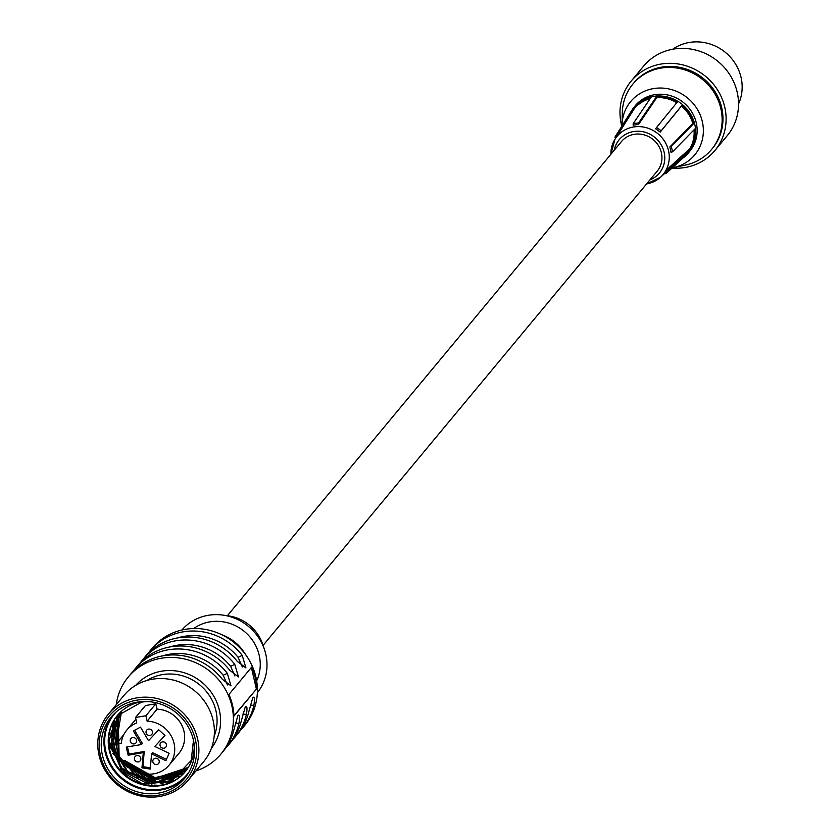 <?xml version="1.0" encoding="UTF-8"?>
<svg xmlns="http://www.w3.org/2000/svg" width="839" height="839" viewBox="0 0 839 839"><rect width="100%" height="100%" fill="white"/><g stroke="black" fill="none" stroke-linecap="round" stroke-linejoin="round"><path stroke-width="1.26" d="M621.751 126.081A54.378 51.095 39.7 0 1 621.374 124.529A54.378 51.095 39.7 0 1 631.232 81.026A54.378 51.095 39.7 0 1 705.714 76.485A54.378 51.095 39.7 0 1 714.87 150.538A54.378 51.095 39.7 0 1 672.018 168.073M633.298 83.585A51.158 48.075 39.7 0 1 633.707 83.082A51.158 48.075 39.7 0 1 703.774 78.814A51.158 48.075 39.7 0 1 712.395 148.482A51.158 48.075 39.7 0 1 711.975 148.975M672.291 167.821A41.677 39.171 -140.3 0 0 673.455 167.601L685.421 165.084A51.158 48.075 -140.3 0 0 711.566 149.478A51.158 48.075 -140.3 0 0 702.946 79.81A51.158 48.075 -140.3 0 0 632.879 84.078A51.158 48.075 -140.3 0 0 622.318 112.636L622.035 124.864A41.677 39.171 -140.3 0 0 622.024 125.651M738.54 103.91A44.142 41.478 -140.3 0 0 725.599 52.553A44.142 41.478 -140.3 0 0 672.742 49.228M714.87 150.538L727.298 135.582A54.378 51.095 -140.3 0 0 718.132 61.53A54.378 51.095 -140.3 0 0 643.66 66.071L631.232 81.026M673.455 167.601A41.677 39.171 -140.3 0 0 702.778 123.836A41.677 39.171 -140.3 0 0 659.695 88.032A41.677 39.171 -140.3 0 0 622.035 124.864M227.379 615.721L621.447 141.56A23.209 21.814 39.7 0 1 634.158 134.324A23.209 21.814 39.7 0 1 658.384 145.525A23.209 21.814 39.7 0 1 657.147 171.229L263.079 645.39M694.021 129.856A34.368 32.291 39.7 0 1 689.973 148.524L667.624 168.943L664.551 173.316L665.851 173.715L668.924 169.352L691.336 148.692A35.521 33.382 -140.3 0 0 695.479 128.377M669.9 146.909L670.99 152.341L672.469 151.838L671.378 146.406L694.377 122.861A35.521 33.382 -140.3 0 0 682.506 104.665L681.457 106.071A34.368 32.291 39.7 0 1 692.846 123.522L669.9 146.909L671.378 146.406M682.506 104.665L661.184 130.79L656.57 127.476L655.616 128.776L660.23 132.09L681.457 106.071M677.881 101.351A35.521 33.382 -140.3 0 0 656.968 96.013L638.615 122.893L633.183 123.637L633.141 125.179L638.584 124.424L656.769 97.628A34.368 32.291 39.7 0 1 676.769 102.715M646.607 183.909A29.91 28.107 -140.3 0 0 660.545 177.218A29.91 28.107 -140.3 0 0 658.049 133.831A29.91 28.107 -140.3 0 0 614.935 139.316L634.336 108.598A34.368 32.291 39.7 0 1 650.141 98.666M651.421 96.789A35.521 33.382 -140.3 0 0 633.823 107.413L634.336 108.598M689.165 151.974L689.805 151.198A35.521 33.382 -140.3 0 0 683.827 102.819A35.521 33.382 -140.3 0 0 635.165 105.787L617.976 132.782L618.721 133.841M650.644 97.932A34.577 32.49 -140.3 0 0 634.588 107.958M633.183 123.637L651.504 96.653L656.947 95.908M638.615 122.893L638.584 124.424M656.968 96.013L656.769 97.628M677.314 102.043A34.577 32.49 -140.3 0 0 657.147 96.925M656.57 127.476L677.954 101.267L682.568 104.581M661.184 130.79L660.23 132.09M692.846 123.522L693.465 122.987A34.577 32.49 -140.3 0 0 681.992 105.399M693.465 122.987L694.377 122.861M694.482 122.851L695.573 128.283L672.469 151.838M689.973 148.524L690.56 148.136A34.577 32.49 -140.3 0 0 694.64 129.227M667.624 168.943L668.924 169.352M690.56 148.136L691.336 148.692M615.637 138.194L614.903 137.145L633.728 107.34M665.851 173.715L688.358 153.128L691.43 148.755M617.976 132.782L614.903 137.145M682.967 158.047A35.521 33.382 -140.3 0 0 687.634 153.789M108.483 714.031L123.973 695.395A51.819 48.693 39.7 0 1 152.352 679.223A51.819 48.693 39.7 0 1 206.436 704.225A51.819 48.693 39.7 0 1 203.678 761.634L188.188 780.27A51.819 48.693 -140.3 0 0 190.946 722.872A51.819 48.693 -140.3 0 0 136.862 697.859A51.819 48.693 -140.3 0 0 108.483 714.031A51.819 48.693 -140.3 0 0 117.208 784.601A51.819 48.693 -140.3 0 0 188.188 780.27M115.698 740.921A51.819 48.693 39.7 0 1 114.849 737.974M136.872 700.156A49.921 46.911 39.7 0 1 194.533 764.434A49.921 46.911 39.7 0 1 112.353 778.361A49.921 46.911 39.7 0 1 136.872 700.156M137.334 702.138A47.844 44.949 39.7 0 1 187.265 725.232A47.844 44.949 39.7 0 1 184.706 778.225A47.844 44.949 39.7 0 1 119.19 782.221A47.844 44.949 39.7 0 1 111.126 717.072A47.844 44.949 39.7 0 1 137.334 702.138M146.175 701.509L141.906 701.603M115.268 731.293L115.237 726.008M116.296 721.687L115.866 726.322M115.436 729.29L115.667 723.994M121.445 711.954L116.222 743.753M155.813 703.795L157.071 709.196A27.467 25.82 39.7 0 1 181.78 725.19A27.467 25.82 39.7 0 1 178.99 753.244L169.048 765.21A27.467 25.82 -140.3 0 0 171.838 737.145A27.467 25.82 -140.3 0 0 147.14 721.162L145.881 715.751L155.813 703.795L145.462 705.547L135.519 717.502L136.778 722.914A27.467 25.82 -140.3 0 0 126.794 730.087A27.467 25.82 -140.3 0 0 121.256 743.27L115.855 744.183L123.826 734.597M157.732 758.802A2.937 2.758 -140.3 0 0 158.309 759.285M150.947 729.647A2.937 2.758 -140.3 0 0 151.523 730.129M164.926 742.431A2.937 2.758 -140.3 0 0 165.503 742.914M139.316 756.138A2.937 2.758 -140.3 0 0 139.893 756.621M135.121 738.121A2.937 2.758 -140.3 0 0 135.698 738.603M256.744 688.683L233.955 716.087A60.251 56.612 -140.3 0 0 228.932 694.461L251.71 667.057A60.251 56.612 39.7 0 1 256.744 688.683L233.945 715.688M251.375 667.456L256.325 688.756M242.356 667.005L238.087 657.336A55.51 52.165 -140.3 0 0 177.553 637.934M234.91 675.972L230.631 666.313A55.51 52.165 -140.3 0 0 170.097 646.9M227.453 684.939L223.174 675.28A55.51 52.165 -140.3 0 0 162.64 655.867M132.919 671.651A60.251 56.612 39.7 0 1 135.299 668.578A60.251 56.612 39.7 0 1 168.293 649.774A60.251 56.612 39.7 0 1 227.327 673.339L231.008 685.862L222.356 679.317A60.251 56.612 -140.3 0 0 163.322 655.752A60.251 56.612 -140.3 0 0 130.328 674.556L128.252 677.042A60.251 56.612 -140.3 0 0 116.275 704.645M135.299 668.578L137.785 665.579A60.251 56.612 -140.3 0 1 170.778 646.785A60.251 56.612 -140.3 0 1 229.813 670.351L238.454 676.895L234.784 664.373L230.631 666.313M140.375 662.684A60.251 56.612 39.7 0 1 142.756 659.601L145.241 656.612A60.251 56.612 -140.3 0 1 178.235 637.808A60.251 56.612 -140.3 0 1 237.269 661.384L245.911 667.928L242.24 655.395L238.087 657.336M142.756 659.601A60.251 56.612 39.7 0 1 175.75 640.797A60.251 56.612 39.7 0 1 234.784 664.373M147.832 653.717A60.251 56.612 39.7 0 1 150.202 650.634A60.251 56.612 39.7 0 1 183.206 631.83A60.251 56.612 39.7 0 1 242.24 655.395M250.337 705.096L253.881 705.421C254.888 699.086 254.532 696.475 252.822 697.597L248.91 711.399A60.251 56.612 -140.3 0 1 237.909 733.632L235.423 736.621A60.251 56.612 39.7 0 1 232.833 739.516M253.504 697.199L252.822 697.597M242.88 714.062L246.425 714.398C247.432 708.053 247.075 705.442 245.366 706.564L241.454 720.376A60.251 56.612 -140.3 0 1 230.452 742.599L227.967 745.588A60.251 56.612 39.7 0 1 225.376 748.493M246.047 706.165L245.366 706.564M235.434 723.04L238.968 723.365C239.975 717.02 239.629 714.409 237.909 715.531L233.997 729.343A60.251 56.612 -140.3 0 1 222.996 751.576L220.93 754.062A60.251 56.612 -140.3 0 0 224.139 687.319A60.251 56.612 -140.3 0 0 161.256 658.248A60.251 56.612 -140.3 0 0 128.252 677.042M238.591 715.132L237.909 715.531M238.968 723.365A60.251 56.612 39.7 0 1 227.967 745.588M246.425 714.398A60.251 56.612 39.7 0 1 235.423 736.621M253.881 705.421A60.251 56.612 39.7 0 1 242.88 727.654A60.251 56.612 39.7 0 1 240.279 730.549M211.397 748.294A49.26 46.292 -140.3 0 0 212.582 694.252A49.26 46.292 -140.3 0 0 161.612 671.19A49.26 46.292 -140.3 0 0 135.666 685.358M147.066 680.419A45.663 42.904 39.7 0 1 199.944 685.044A45.663 42.904 39.7 0 1 214.165 736.181M257.353 692.741A49.071 46.114 -140.3 0 0 264.526 649.732L262.817 644.593A40.733 38.279 -140.3 0 0 228.218 615.836L222.849 615.092A49.071 46.114 -140.3 0 0 208.25 615.302A49.071 46.114 -140.3 0 0 181.885 630.016M264.526 649.732A49.071 46.114 -140.3 0 0 222.849 615.092M256.65 680.869A42.16 39.611 -140.3 0 0 250.871 638.091A42.16 39.611 -140.3 0 0 209.781 621.877A42.16 39.611 -140.3 0 0 193.683 628.537M242.88 727.654L244.946 725.158A60.251 56.612 -140.3 0 0 247.012 656.633L243.866 651.945A42.16 39.611 -140.3 0 0 224.453 635.815L219.262 633.581A60.251 56.612 -140.3 0 0 185.272 629.334A60.251 56.612 -140.3 0 0 152.279 648.138L150.202 650.634M247.012 656.633A60.251 56.612 -140.3 0 0 219.262 633.581M116.506 721.016A60.251 56.612 -140.3 0 0 116.757 722.494M195.98 770.894A60.251 56.612 -140.3 0 0 220.93 754.062M151.576 753.852L150.254 769.048L141.959 767.842L143.291 752.646L128.157 755.215L126.27 747.098L141.403 744.539L133.37 730.926L140.491 727.119L148.524 740.722L158.686 729.752L164.979 735.509L154.816 746.479L169.121 753.307L165.891 760.679L151.576 753.852L152.53 752.698L166.468 759.358M154.816 746.479L164.926 735.446M141.403 744.539L142.347 743.396L134.607 730.266M128.157 755.215L129.112 754.072L127.444 746.909M143.291 752.646L144.235 751.503L129.112 754.072M141.959 767.842L142.913 766.699L144.235 751.503M150.359 767.779L142.913 766.699M162.504 741.896A3.314 3.115 39.7 0 1 165.786 747.171A3.314 3.115 39.7 0 1 161.245 747.455A3.314 3.115 39.7 0 1 162.504 741.896M155.309 758.278A3.314 3.115 39.7 0 1 158.592 763.542A3.314 3.115 39.7 0 1 154.051 763.826A3.314 3.115 39.7 0 1 155.309 758.278M132.698 737.586A3.314 3.115 39.7 0 1 135.981 742.861A3.314 3.115 39.7 0 1 131.44 743.134A3.314 3.115 39.7 0 1 132.698 737.586M148.524 729.112A3.314 3.115 39.7 0 1 151.807 734.387A3.314 3.115 39.7 0 1 147.265 734.66A3.314 3.115 39.7 0 1 148.524 729.112M136.893 755.603A3.314 3.115 39.7 0 1 140.176 760.879A3.314 3.115 39.7 0 1 135.635 761.151A3.314 3.115 39.7 0 1 136.893 755.603M147.14 721.162L157.071 709.196M145.881 715.751L135.519 717.502M115.855 744.183L119.841 761.309L125.242 760.386A27.467 25.82 -140.3 0 0 169.048 765.21M610.844 154.313L614.935 139.316A29.91 28.107 -140.3 0 0 610.907 154.24M649.942 179.892A26.124 24.551 -140.3 0 0 654.986 137.523A26.124 24.551 -140.3 0 0 614.242 150.223M142.819 701.551A44.058 41.405 -140.3 0 0 141.476 701.75A44.058 41.405 -140.3 0 0 108.839 748.22A44.058 41.405 -140.3 0 0 155.865 786.133A44.058 41.405 -140.3 0 0 194.176 744.235M117.554 715.248A44.058 41.405 -140.3 0 0 125.189 775.005A44.058 41.405 -140.3 0 0 185.325 771.576M186.017 776.568A47.844 44.949 39.7 0 1 121.875 778.98A47.844 44.949 39.7 0 1 112.51 715.489M116.38 711.787A47.278 44.436 -140.3 0 0 122.421 778.33A47.278 44.436 -140.3 0 0 188.953 772.1M149.017 783.836L112.678 753.506M163.899 784.192L120.826 769.3L112.29 724.854M179.577 776.19L153.506 783.018L127.549 772.3L112.52 748.378L114.691 721.079M181.234 774.198L149.164 780.155L120.879 761.13M119.19 758.498L118.142 715.51M182.881 772.205L151.723 778.351L123.637 760.658M116.317 746.175L117.995 717.104M157.103 785.241L154.355 785.115M110.433 748.514L109.018 740.155M174.093 780.197L148.188 784.004L123.973 771.66L110.821 747.853L113.863 721.655M182.629 773.715L155.425 782.588L127.654 771.513L112.426 745.577L116.978 716.863M187.202 769.08L153.547 780.312L121.582 761.015M118.687 756.369L117.628 716.758M184.79 770.642L153.317 778.047L124.35 760.543M227.327 673.339L223.174 675.28M711.566 149.478L712.395 148.482M632.879 84.078L633.707 83.082M646.544 183.982L660.545 177.218L664.761 173.379M193.473 740.313L191.208 760.459L170.852 781.833L142.326 783.72L122.263 771.985L109.018 740.596L118.247 715.289L141.749 702.065L146.794 701.53M115.195 726.217L115.247 731.524M185.209 770.842L151.597 784.14L120.365 767.339L110.738 733.622L118.75 714.713M186.017 769.803L172.341 779.316L137.376 777.648L113.894 750.15L119.61 713.769M186.782 768.744L183.122 772.016L154.848 780.144L126.92 766.94L121.865 760.963M118.435 755.289L117.02 719.159L120.512 712.846M187.527 767.654L155.781 778.089L124.654 760.491M116.464 743.448L115.73 727.465L120.617 713.328M126.794 730.087L135.897 719.128"/></g></svg>
